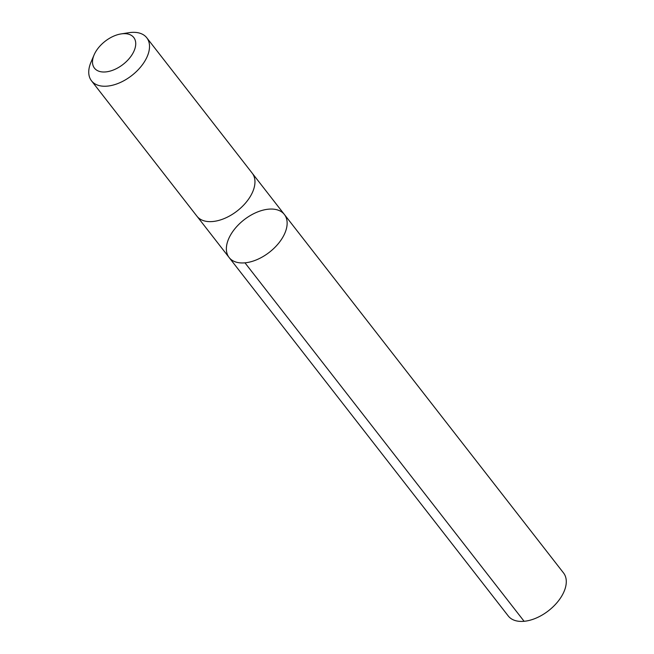 <?xml version="1.0" encoding="UTF-8"?>
<svg xmlns="http://www.w3.org/2000/svg" width="654" height="654" viewBox="0 0 654 654"><rect width="100%" height="100%" fill="white"/><g stroke="black" fill="none" stroke-linecap="round" stroke-linejoin="round"><path stroke-width="0.98" d="M277.819 210.032A35.022 20.585 142.1 0 1 284.384 214.487A35.022 20.585 142.1 0 1 269.399 252.248A35.022 20.585 142.1 0 1 229.121 257.521A35.022 20.585 142.1 0 1 239.168 224.069A35.022 20.585 142.1 0 1 277.819 210.032M508.264 615.986A35.022 20.585 -37.9 0 0 514.829 620.442A35.022 20.585 -37.9 0 0 553.48 606.405A35.022 20.585 -37.9 0 0 563.527 572.945L284.384 214.487A35.022 20.585 142.1 0 1 269.399 252.248A35.022 20.585 142.1 0 1 229.121 257.521L508.264 615.986M94.07 54.961L90.955 62.269A35.022 20.585 -37.9 0 0 91.503 80.81L196.936 216.204A35.022 20.585 -37.9 0 0 203.5 220.66A35.022 20.585 -37.9 0 0 242.16 206.623A35.022 20.585 -37.9 0 0 252.207 173.163L146.766 37.769A35.022 20.585 -37.9 0 0 128.936 32.7L121.08 33.918A24.917 14.641 -37.9 0 0 94.07 54.961A24.917 14.641 -37.9 0 0 99.122 71.311A24.917 14.641 -37.9 0 0 132.574 53.832A24.917 14.641 -37.9 0 0 121.08 33.918M91.503 80.81A35.022 20.585 -37.9 0 0 98.067 85.265A35.022 20.585 -37.9 0 0 136.719 71.229A35.022 20.585 -37.9 0 0 146.766 37.769M244.972 262.834L524.116 621.3M197.181 216.499L229.121 257.521M252.436 173.465L284.384 214.487"/></g></svg>
